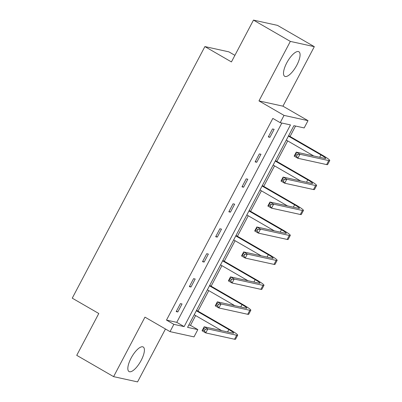 <?xml version="1.0" encoding="UTF-8"?>
<svg xmlns="http://www.w3.org/2000/svg" width="402" height="402" viewBox="0 0 402 402"><rect width="100%" height="100%" fill="white"/><g stroke="black" fill="none" stroke-linecap="round" stroke-linejoin="round"><path stroke-width="0.6" d="M131.067 358.167A14.181 4.96 -60 0 1 143.218 347.001A14.181 4.96 -60 0 1 141.172 360.388A14.181 4.96 -60 0 1 129.027 371.554A14.181 4.96 -60 0 1 131.067 358.167M286.732 62.923A14.181 4.96 -60 0 1 298.882 51.752A14.181 4.96 -60 0 1 296.842 65.139A14.181 4.96 -60 0 1 284.691 76.305A14.181 4.96 -60 0 1 286.732 62.923M170.026 331.63L144.966 317.143L113.595 376.639L76.737 355.333L98.786 313.505L72.249 298.168L204.894 46.582L231.431 61.923L253.481 20.1L277.455 25.361L314.314 46.667L290.339 41.406L258.973 100.902L284.038 115.394L308.007 120.655L304.173 127.931L293.902 125.675L187.568 327.359L197.834 329.615L194 336.891L170.026 331.63L173.865 324.354L184.136 326.605L290.47 124.921L280.199 122.67L284.038 115.394M253.481 20.1L290.339 41.406M113.595 376.639L137.564 381.9L165.463 328.992M258.973 100.902L282.943 106.168L314.314 46.667M282.943 106.168L308.007 120.655M188.814 324.992L190.463 325.354L195.618 315.575M197.965 311.128L208.774 290.621M211.12 286.179L221.929 265.672M224.271 261.23L235.085 240.723M237.426 236.281L248.24 215.773M250.582 211.326L261.395 190.819M263.737 186.377L274.551 165.87M276.893 161.428L287.706 140.921M290.048 136.479L295.55 126.037M190.463 325.354L197.834 329.615M234.904 55.335L228.864 51.848L204.894 46.582M195.196 279.013L193.578 278.656L189.362 286.656L190.98 287.013L195.196 279.013M221.507 229.115L219.889 228.758L215.673 236.753L217.291 237.11L221.507 229.115M247.818 179.212L246.2 178.855L241.984 186.855L243.602 187.206L247.818 179.212M274.129 129.313L272.506 128.957L268.29 136.951L269.913 137.308L274.129 129.313M280.199 122.67L272.827 118.409L166.493 320.092L176.759 322.344L281.847 123.032M260.973 154.262L259.355 153.906L255.134 161.9L256.757 162.257L260.973 154.262M234.662 204.161L233.044 203.809L228.828 211.804L230.446 212.161L234.662 204.161M208.352 254.064L206.734 253.707L202.518 261.702L204.136 262.059L208.352 254.064M182.046 303.962L180.423 303.611L176.207 311.605L177.83 311.962L182.046 303.962M166.493 320.092L173.865 324.354M176.759 322.344L184.136 326.605M268.526 136.509L269.913 137.308M255.37 161.458L256.757 162.257M242.215 186.407L243.602 187.206M229.06 211.357L230.446 212.161M215.909 236.311L217.291 237.11M202.754 261.26L204.136 262.059M189.598 286.209L190.98 287.013M176.443 311.158L177.83 311.962M297.369 154.644L295.897 153.79L295.053 155.393L296.53 156.242L297.369 154.644L299.952 154.267L297.842 158.267L294.158 156.137L296.264 152.137L299.952 154.267L328.751 160.589A13.633 1.412 27.8 0 0 329.751 160.559A13.633 1.412 27.8 0 0 322.55 155.267L288.636 135.66M288.405 136.107L320.932 154.911A9.09 0.94 -152.2 0 1 325.731 158.438A9.09 0.94 -152.2 0 1 325.062 158.458L296.264 152.137L295.897 153.79M286.294 140.107L313.751 155.976M296.53 156.242L297.842 158.267L326.64 164.589A13.633 1.412 27.8 0 0 327.645 164.554L329.751 160.559M294.158 156.137L295.053 155.393M284.219 179.593L282.742 178.744L281.897 180.342L283.375 181.191L284.219 179.593L286.797 179.217L284.691 183.217L281.003 181.086L283.114 177.086L286.797 179.217L315.595 185.543A13.633 1.412 27.8 0 0 316.6 185.508A13.633 1.412 27.8 0 0 309.394 180.217L275.486 160.614M275.249 161.056L307.776 179.86A9.09 0.94 -152.2 0 1 312.575 183.387A9.09 0.94 -152.2 0 1 311.907 183.412L283.114 177.086L282.742 178.744M273.139 165.056L300.596 180.925M283.375 181.191L284.691 183.217L313.485 189.538A13.633 1.412 27.8 0 0 314.49 189.508L316.6 185.508M281.003 181.086L281.897 180.342M271.064 204.543L269.586 203.693L268.742 205.291L270.219 206.146L271.064 204.543L273.641 204.171L271.536 208.166L267.848 206.035L269.958 202.04L273.641 204.171L302.44 210.492A13.633 1.412 27.8 0 0 303.445 210.457A13.633 1.412 27.8 0 0 296.244 205.166L262.33 185.563M262.094 186.005L294.621 204.809A9.09 0.94 -152.2 0 1 299.425 208.337A9.09 0.94 -152.2 0 1 298.756 208.362L269.958 202.04L269.586 203.693M259.983 190.005L287.44 205.879M270.219 206.146L271.536 208.166L300.334 214.492A13.633 1.412 27.8 0 0 301.334 214.457L303.445 210.457M267.848 206.035L268.742 205.291M257.908 229.497L256.431 228.643L255.592 230.24L257.064 231.095L257.908 229.497L260.486 229.12L258.38 233.12L254.692 230.989L256.803 226.989L260.486 229.12L289.284 235.441A13.633 1.412 27.8 0 0 290.289 235.406A13.633 1.412 27.8 0 0 283.088 230.115L249.175 210.512M248.938 210.96L281.465 229.763A9.09 0.94 -152.2 0 1 286.269 233.291A9.09 0.94 -152.2 0 1 285.601 233.311L256.803 226.989L256.431 228.643M246.833 214.954L274.29 230.828M257.064 231.095L258.38 233.12L287.179 239.441A13.633 1.412 27.8 0 0 288.179 239.406L290.289 235.406M254.692 230.989L255.592 230.24M244.753 254.446L243.28 253.592L242.436 255.195L243.908 256.044L244.753 254.446L247.33 254.069L245.225 258.069L241.537 255.938L243.647 251.938L247.33 254.069L276.129 260.39A13.633 1.412 27.8 0 0 277.134 260.36A13.633 1.412 27.8 0 0 269.933 255.069L236.019 235.461M235.783 235.909L268.31 254.712A9.09 0.94 -152.2 0 1 273.114 258.24A9.09 0.94 -152.2 0 1 272.445 258.26L243.647 251.938L243.28 253.592M233.678 239.909L261.134 255.778M243.908 256.044L245.225 258.069L274.023 264.39A13.633 1.412 27.8 0 0 275.023 264.355L277.134 260.36M241.537 255.938L242.436 255.195M231.597 279.395L230.125 278.546L229.281 280.144L230.753 280.998L231.597 279.395L234.18 279.023L232.07 283.018L228.386 280.887L230.492 276.888L234.18 279.023L262.973 285.345A13.633 1.412 27.8 0 0 263.978 285.309A13.633 1.412 27.8 0 0 256.777 280.018L222.864 260.416M222.628 260.858L255.159 279.661A9.09 0.94 -152.2 0 1 259.958 283.189A9.09 0.94 -152.2 0 1 259.29 283.214L230.492 276.888L230.125 278.546M220.522 264.858L247.979 280.727M230.753 280.998L232.07 283.018L260.868 289.339A13.633 1.412 27.8 0 0 261.868 289.309L263.978 285.309M228.386 280.887L229.281 280.144M218.442 304.344L216.969 303.495L216.125 305.093L217.598 305.947L218.442 304.344L221.025 303.972L218.914 307.967L215.231 305.837L217.336 301.842L221.025 303.972L249.823 310.294A13.633 1.412 27.8 0 0 250.823 310.259A13.633 1.412 27.8 0 0 243.622 304.967L209.708 285.365M209.472 285.812L242.004 304.61A9.09 0.94 -152.2 0 1 246.803 308.138A9.09 0.94 -152.2 0 1 246.135 308.163L217.336 301.842L216.969 303.495M207.367 289.807L234.823 305.681M217.598 305.947L218.914 307.967L247.712 314.294A13.633 1.412 27.8 0 0 248.717 314.258L250.823 310.259M215.231 305.837L216.125 305.093M205.286 329.298L203.814 328.444L202.97 330.042L204.442 330.896L205.286 329.298L207.869 328.921L205.759 332.921L202.075 330.791L204.181 326.791L207.869 328.921L236.667 335.243A13.633 1.412 27.8 0 0 237.667 335.208A13.633 1.412 27.8 0 0 230.467 329.916L196.553 310.314M196.322 310.761L228.849 329.565A9.09 0.94 -152.2 0 1 233.647 333.092A9.09 0.94 -152.2 0 1 232.979 333.112L204.181 326.791L203.814 328.444M194.211 314.756L221.668 330.63M204.442 330.896L205.759 332.921L234.557 339.243A13.633 1.412 27.8 0 0 235.562 339.208L237.667 335.208M202.075 330.791L202.97 330.042M320.932 154.911L319.68 157.277M328.751 160.589L326.64 164.589M307.776 179.86L306.53 182.227M315.595 185.543L313.485 189.538M294.621 204.809L293.375 207.181M302.44 210.492L300.334 214.492M281.465 229.763L280.219 232.13M289.284 235.441L287.179 239.441M268.31 254.712L267.064 257.079M276.129 260.39L274.023 264.39M255.159 279.661L253.908 282.028M262.973 285.345L260.868 289.339M242.004 304.61L240.753 306.982M249.823 310.294L247.712 314.294M228.849 329.565L227.597 331.931M236.667 335.243L234.557 339.243"/></g></svg>
